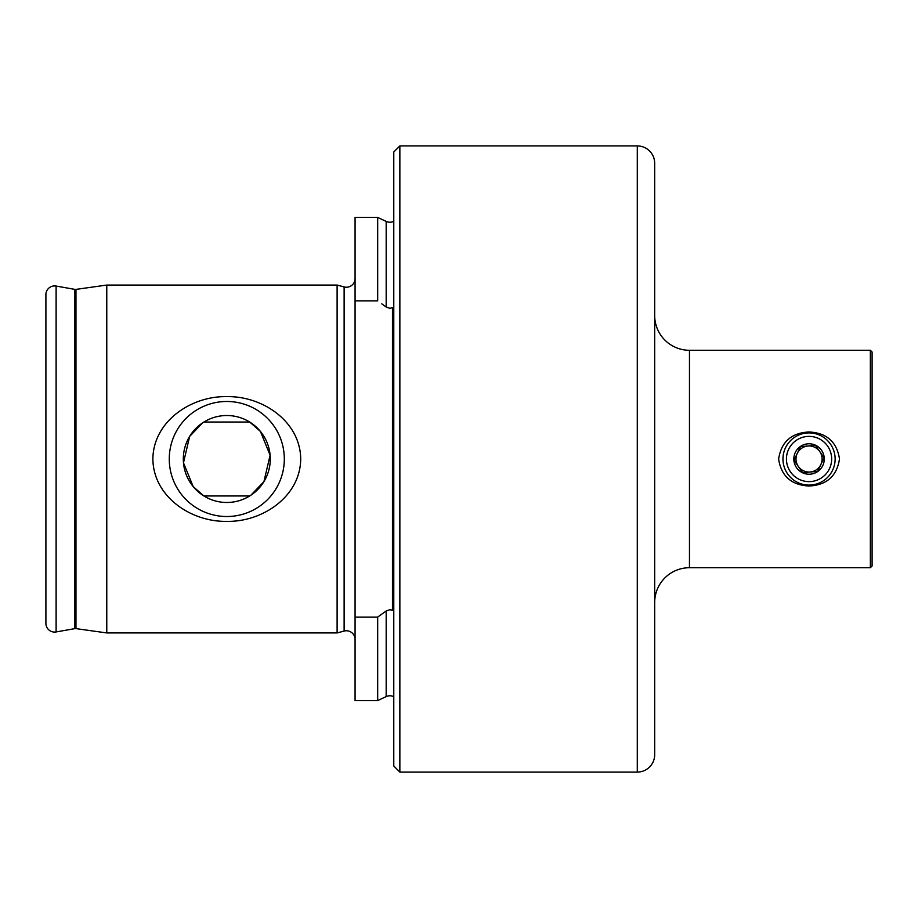 <?xml version="1.0" encoding="UTF-8"?>
<svg xmlns="http://www.w3.org/2000/svg" width="918" height="918" viewBox="0 0 918 918"><rect width="100%" height="100%" fill="white"/><g stroke="black" fill="none" stroke-linecap="round" stroke-linejoin="round"><path stroke-width="1.38" d="M75.965 628.612A3.477 3.477 0 0 0 74.874 628.623L74.874 289.377A3.477 3.477 0 0 0 75.965 289.388L106.775 285.062L106.775 632.938L75.965 628.612L75.965 289.388M355.071 639.456A8.698 8.698 0 0 0 344.124 631.056L344.124 286.944A8.698 8.698 0 0 0 355.071 278.544M393.776 696.705A8.698 8.698 0 0 0 386.18 696.59L377.677 700.56L377.677 617.091L386.18 610.963L389.863 609.69L392.468 610.309L392.468 307.691L389.863 308.31L386.18 307.037L381.796 303.858M386.18 307.037L386.18 221.41A8.698 8.698 0 0 0 393.776 221.295M654.683 602.495A34.792 34.792 0 0 1 689.464 567.714L870.356 567.714L870.356 350.286L689.464 350.286L689.464 567.714M654.683 315.505A34.792 34.792 0 0 0 689.464 350.286M637.287 772.084L637.287 145.916A17.396 17.396 0 0 1 654.683 163.312L654.683 754.688A17.396 17.396 0 0 1 637.287 772.084L399.858 772.084L399.858 145.916L393.776 151.998L393.776 766.002L399.858 772.084M809.045 486.024C791.396 485.106 781.252 476.121 778.613 459.069C781.229 441.902 791.373 432.871 809.045 431.976C826.682 432.883 836.826 441.868 839.488 458.92C836.906 476.063 826.762 485.094 809.045 486.024M870.356 567.714L872.1 565.97L872.1 352.03L870.356 350.286M226.792 401.476A57.524 57.524 0 0 0 169.268 459A57.524 57.524 0 0 0 226.792 516.524A57.524 57.524 0 0 0 284.316 459A57.524 57.524 0 0 0 226.792 401.476M226.792 415.521A43.479 43.479 0 0 0 183.313 459A43.479 43.479 0 0 0 226.792 502.479A43.479 43.479 0 0 0 270.282 459A43.479 43.479 0 0 0 226.792 415.521M202.648 422.831L189.647 436.394L183.474 462.821L193.193 486.609L203.888 495.961L249.696 495.961M226.792 521.355C191.483 522.124 153.386 496.971 152.87 459.069C153.237 421.098 191.621 395.796 226.792 396.645C262.043 395.853 300.186 421.029 300.714 458.862C300.427 496.833 262.02 522.181 226.792 521.355M56.113 286.06A8.698 8.698 0 0 0 45.9 294.632L45.9 623.368A8.698 8.698 0 0 0 56.113 631.94L56.113 286.06L74.874 289.377M74.874 628.623L56.113 631.94M344.124 631.056L337.113 632.938L337.113 285.062L106.775 285.062M337.113 632.938L106.775 632.938M344.124 286.944L337.113 285.062M637.287 145.916L399.858 145.916M250.935 495.169L263.936 481.606L270.11 455.179L260.391 431.391L249.696 422.039L203.888 422.039M377.677 700.56L355.071 700.56L355.071 217.44L377.677 217.44L377.677 300.909L355.071 300.909M391.206 609.85L389.932 609.69M377.677 617.091L355.071 617.091M802.642 472.632L817.651 471.37L802.642 472.632L794.036 460.262L800.45 446.63L815.459 445.368L824.054 457.738L817.651 471.37L820.853 464.554A13.047 13.047 0 0 1 810.146 472.001A13.047 13.047 0 0 0 819.763 451.553A13.047 13.047 0 0 0 807.955 445.999A13.047 13.047 0 0 1 819.763 451.553L815.861 445.953M807.771 443.83A15.216 15.216 0 0 1 824.215 457.726A15.216 15.216 0 0 1 810.33 474.17A15.216 15.216 0 0 1 793.886 460.274A15.216 15.216 0 0 1 807.771 443.83M811.237 485.002A26.094 26.094 0 0 1 783.054 461.192A26.094 26.094 0 0 1 806.853 432.998A26.094 26.094 0 0 1 835.047 456.808A26.094 26.094 0 0 1 811.237 485.002M810.95 481.537A22.617 22.617 0 0 1 786.519 460.905A22.617 22.617 0 0 1 807.151 436.463A22.617 22.617 0 0 1 831.582 457.095A22.617 22.617 0 0 1 810.95 481.537M820.853 464.554L824.054 457.738L819.763 451.553M815.459 445.368L800.45 446.63L794.345 459.62M797.237 453.446A13.047 13.047 0 0 1 807.955 445.999A13.047 13.047 0 0 0 798.339 466.447L802.229 472.047M794.036 460.262L798.339 466.447A13.047 13.047 0 0 0 810.146 472.001A13.047 13.047 0 0 1 798.339 466.447M386.18 696.59L386.18 610.963M386.18 221.41L377.677 217.44"/></g></svg>

